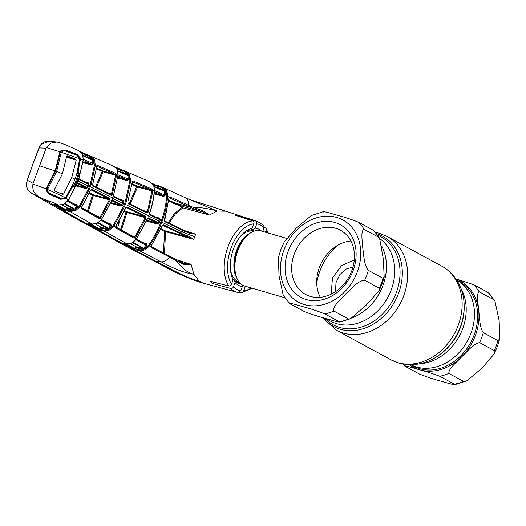 <?xml version="1.0" encoding="UTF-8"?>
<svg xmlns="http://www.w3.org/2000/svg" width="526" height="526" viewBox="0 0 526 526"><rect width="100%" height="100%" fill="white"/><g stroke="black" fill="none" stroke-linecap="round" stroke-linejoin="round"><path stroke-width="0.79" d="M353.005 266.984L346.18 269.049L339.901 274.526L336.002 282.633L335.476 291.713M416.487 366.97A48.136 39.18 118.5 0 1 410.813 364.715A48.136 39.18 -61.5 0 0 471.007 333.089A48.136 39.18 -61.5 0 0 456.713 280.108A48.136 39.18 118.5 0 1 469.218 337.396A48.136 39.18 118.5 0 1 416.487 366.97M352.348 317.75A48.136 39.18 -61.5 0 0 381.843 246.365A48.136 39.18 118.5 0 1 382.967 285.322A48.136 39.18 118.5 0 1 352.348 317.75M286.69 238.416L260.64 230.829A28.739 16.438 106.2 0 0 247.351 235.444A28.739 16.438 106.2 0 0 237.93 250.461A28.739 16.438 106.2 0 0 235.832 274.986A28.739 16.438 106.2 0 0 244.564 286.012L284.757 297.716M331.216 294.165L332.445 277.984L341.552 265.597L354.281 259.975M255.919 230.644A28.739 16.438 106.2 0 0 255.439 230.217M383.007 278.307L384.184 277.123L383.342 259.14L379.581 238.219L378.792 237.325L364.117 229.362C360.376 230.539 362.421 241.408 362.769 247.983C363.801 254.906 363.913 264.808 368.332 270.344L383.007 278.307A53.882 43.862 118.5 0 1 381.376 283.323A53.882 43.862 118.5 0 1 379.338 288.222L364.663 280.259C358.015 280.595 351.243 288.899 345.812 293.791C341.098 299.038 332.314 306.349 333.898 311.063L348.574 319.026L350.638 318.697L366.398 304.948L379.193 290.556L379.338 288.222M289.839 303.719L304.508 311.681C311.714 314.377 318.355 316.52 324.443 318.105C329.73 319.538 339.408 322.74 339.487 321.873L324.818 313.91C317.467 311.011 310.531 308.703 304.002 306.98C298.558 305.474 288.629 302.338 289.839 303.719L283.231 295.283L279.004 275.657L278.458 257.484L280.759 249.804L284.152 242.184L296.355 227.929L311.477 215.476L323.358 211.662M288.07 251.54A41.311 33.625 118.5 0 1 334.865 222.472A41.311 33.625 118.5 0 1 353.137 270.489A41.311 33.625 118.5 0 1 306.342 299.564A41.311 33.625 118.5 0 1 288.07 251.54M294.29 253.966A36.518 29.726 118.5 0 1 340.467 230.243A36.518 29.726 118.5 0 1 351.809 270.719A36.518 29.726 118.5 0 1 305.632 294.442A36.518 29.726 118.5 0 1 294.29 253.966M320.301 297.308A36.518 29.726 118.5 0 1 319.354 267.57A36.518 29.726 118.5 0 1 350.862 240.98M323.727 212.103C322.51 210.729 332.222 213.799 337.62 215.279C344.214 217.021 351.243 219.355 358.706 222.294L373.664 230.441L379.581 238.219M350.638 318.697L339.737 322.168L339.487 321.873A53.882 43.862 118.5 0 0 348.574 319.026M463.511 381.383L466.687 380.857L481.803 368.41L494.006 354.149L494.282 350.586L479.607 342.623C472.867 343.892 467.173 351.92 461.775 356.7C457.186 361.908 448.415 368.397 448.842 373.427L463.511 381.383A53.882 43.862 -61.5 0 1 454.431 384.23L439.756 376.274C432.556 373.572 425.915 371.435 419.827 369.85C414.541 368.417 404.862 365.215 404.783 366.083L419.452 374.045C426.803 376.945 433.74 379.253 440.262 380.975C445.713 382.481 455.641 385.617 454.431 384.23L454.806 384.677L466.687 380.857M483.276 332.708L497.951 340.67L499.7 338.849L499.154 320.682L494.927 301.056L493.736 299.682L479.061 291.726C475.945 294.047 478.443 304.455 478.726 310.892C479.797 317.75 479.317 326.653 483.276 332.708A53.882 43.862 -61.5 0 1 479.607 342.623M455.884 278.865L473.65 284.658L488.325 292.614L494.927 301.056M402.752 363.985L404.783 366.083M95.587 186.848L102.228 171.417L96.475 168.859M91.728 164.855L87.007 163.796M96.58 168.103L102.964 170.943A0.717 0.546 -66.1 0 0 102.228 171.417L103.096 171.831L96.442 187.282M85.935 163.31A0.717 0.552 -65.6 0 0 85.514 163.395M102.964 170.943L114.938 174.185L96.791 166.203M114.938 174.185A0.717 0.533 -66.5 0 0 115.727 173.389L116.529 175.362L112.334 194.318L111.459 194.015L115.615 175.217L103.096 171.831M96.889 166.216A0.717 0.539 -66 0 0 97.593 165.407L115.727 173.389M112.334 194.318L110.986 195.238L93.076 186.25L92.675 184.448L96.83 166.334A0.717 0.355 -159.3 0 0 96.731 166.025L97.593 165.407M96.764 166.637L92.635 184.56M96.62 166.505L96.731 166.025L95.351 165.42L91.123 184.501L89.466 188.972L80.136 206.554L75.816 210.518L70.043 211.537L91.859 224.043L96.179 223.596L97.698 222.899L101.735 219.099L111.795 200.169L113.445 195.705L117.956 175.368L116.476 174.54M92.675 184.448L92.878 185.487A0.717 0.533 -63.2 0 1 93.076 186.25M110.986 195.238A0.717 0.526 -63.5 0 0 110.73 194.442L111.459 194.015L107.126 192.641M92.806 185.454L110.73 194.442M115.615 175.217L116.529 175.362M113.445 195.705L117.956 175.368M113.609 195.823L111.959 200.275L101.84 218.934M101.774 219.033L100.302 218.27L99.039 218.507A0.717 0.526 -60.3 0 0 98.927 217.475L81.629 207.606A0.717 0.533 -60.3 0 1 81.622 208.579L81.451 207.316L90.492 190.34L91.899 189.432L109.809 198.414L110.164 200.196L100.874 217.685L100.302 218.27L99.71 217.725A0.717 0.421 107.3 0 0 99.762 218.54M90.492 190.34L81.701 207.237L79.354 206.034L88.598 188.617L90.235 184.185L94.43 165.282L93.648 160.167A0.717 0.348 -25.3 0 1 94.522 159.95L95.351 165.42L94.43 165.282M110.164 200.196L109.303 199.841L109.066 198.94A0.717 0.526 -63.5 0 0 109.809 198.414M100.874 217.685L100.091 217.172L109.303 199.841L93.365 195.508L88.296 211.399M89.65 192.786L93.247 194.64L109.066 198.94L91.143 189.945A0.717 0.533 -63.2 0 0 91.899 189.432M76.658 205.193L75.994 204.989M91.143 189.945L90.65 190.445M87.441 210.913L92.471 195.179L89.308 193.542M92.471 195.179A0.717 0.546 117.3 0 1 93.247 194.64A0.717 0.401 -74.8 0 1 93.365 195.508L92.471 195.179M96.317 215.976L100.091 217.172M76.803 207.704L75.987 207.231L76.796 207.717M99.039 218.507L81.622 208.579M98.033 222.472L108.448 228.455L109.184 229.014L108.875 229.316L113.333 225.378L123.649 206.139L125.293 201.708L129.863 180.497L128.883 175.237L128.732 179.083L126.996 180.536A0.717 0.401 105.1 0 0 126.858 179.662L118.074 175.862M95.311 223.964L101.525 227.508L107.751 228.705L97.369 222.748M115.569 226.923L115.588 226.93A0.717 0.513 119.4 0 1 115.694 227.955L115.398 226.976L113.932 226.134L109.349 230.112L108.698 230.395L107.889 229.573A0.717 0.394 -79.1 0 0 107.751 228.705L108.448 228.455L110.565 225.615L111.321 226.154L109.184 229.014M88.375 223.399L98.533 229.211L101.525 227.508A0.717 0.394 -79.1 0 1 101.663 228.376L99.677 229.27L103.734 230.053L108.875 229.316L109.349 230.112M99.749 229.178L90.696 223.859M97.941 229.5A0.717 0.519 -60.4 0 0 98.533 229.211L99.677 229.27A0.717 0.394 -79.1 0 0 99.815 230.138L87.776 223.695A0.717 0.526 -60.2 0 0 88.342 223.438M108.698 230.395L103.872 230.921L99.815 230.138M101.104 220.243L110.565 225.615L110.375 224.569L101.61 219.598L110.263 224.523M110.322 224.549A0.717 0.401 107.6 0 0 110.894 224.056L111.321 226.154M87.776 223.695L88.283 223.405A0.717 0.414 100.1 0 0 88.473 223.445M88.283 223.405L91.859 224.043A0.717 0.414 100.1 0 0 92.057 224.076M75.816 210.518L75.31 209.729L79.354 206.034M74.745 211.011L74.304 210.19L75.31 209.729L77.434 206.817L67.65 201.162M55.177 204.364L64.882 209.913L66.033 209.973A0.717 0.394 -79.7 0 0 66.184 210.841L70.043 211.537A0.717 0.394 -79.8 0 1 69.899 210.67L74.133 210.176A0.717 0.394 100.2 0 0 73.988 209.302L64.027 203.641M74.133 210.176L67.999 209.065L66.033 209.973L69.899 210.67M66.079 209.913L65.329 209.341L67.854 208.197L73.988 209.302L74.672 209.026L76.651 206.284L76.474 205.258L68.15 200.531L76.369 205.212M67.999 209.065A0.717 0.394 100.2 0 0 67.854 208.197L61.996 204.851M66.184 210.841L64.277 210.209A0.717 0.539 -60.2 0 0 64.882 209.913L65.329 209.341L57.354 204.811M64.277 210.209L54.566 204.667L54.954 204.39A0.717 0.46 98.3 0 0 55.118 204.423A0.717 0.546 -60.4 0 1 54.566 204.667M64.685 203.338L74.672 209.026M76.421 205.239A0.717 0.401 107.6 0 0 76.993 204.745L77.434 206.817M61.358 198.789L60.339 198.197M54.954 204.39L58.419 204.976L62.811 204.489L64.672 203.555M64.363 203.753L65.066 203.286M64.823 203.45L68.4 199.827M68.367 199.88L65.901 198.263L64.948 198.953L60.437 199.209L49.714 194.37L46.176 190.59L46.163 188.933L32.954 184.034C32.158 189.807 34.137 194.048 38.898 196.757L44.71 199.597C50.187 201.313 54.757 203.108 58.419 204.976A0.717 0.414 99.7 0 0 58.61 205.008M45.624 201.392L32.651 193.877L38.898 196.757M44.71 199.597C82.128 221.492 119.119 242.006 155.703 261.139C166.65 266.412 185.145 277.754 198.966 280.943L193.857 274.224L191.109 264.433L183.272 264.256L151.245 247.568L150.89 246.799L149.252 245.918C146.412 249.574 143.065 251.119 139.212 250.56L161.048 261.803C168.997 265.959 181.753 272.724 193.857 274.224C184.1 272.034 179.576 263.73 173.843 259.279A0.717 0.434 116.3 0 0 173.856 258.299L183.627 263.204L183.272 264.256M241.75 284.665L242.387 286.466L240.803 290.753L238.127 292.502A36.866 21.093 -73.8 0 1 236.858 292.232L203.003 283.133C195.08 280.983 180.208 274.868 169.655 269.345L149.844 258.759L155.703 261.139L161.048 261.803A10.776 7.331 -64.3 0 0 169.372 257.109A0.717 0.493 116.5 0 0 169.346 256.103L171.588 257.194A0.717 0.46 115.5 0 1 171.601 258.2M46.794 202.063L81.254 221.637M136.891 247.437L136.221 247.089M101.347 228.35L100.17 227.699M111.867 173.85L109.237 172.646M91.748 164.618L89.762 163.704M101.676 228.31L100.4 227.607M92.655 161.252L93.562 161.666M203.003 283.133L198.966 280.943M193.713 239.317L180.865 234.011L162.909 225.43A0.717 0.5 -64.4 0 0 163.625 224.898L181.575 233.472L189.478 236.621L193.772 239.356L165.545 231.683L164.48 253.617M176.861 259.805L191.109 264.433M239.586 292.252L241.513 292.666L252.25 288.248M255.708 221.032A36.866 21.093 -73.8 0 1 257.47 221.446L263.75 225.45L264.078 227.837A34.473 19.718 106.2 0 0 256.741 223.859C257.142 222.472 256.8 221.531 255.708 221.032L238.252 215.575C235.51 214.858 234.721 214.825 235.878 215.463L252.861 220.913C253.933 221.439 254.249 222.406 253.815 223.826L252.145 228.33A29.989 17.154 -73.8 0 0 233.459 248.995A29.989 17.154 -73.8 0 0 233.163 279.641L231.499 284.152C230.901 285.519 230 286.137 228.784 286.006L211.426 281.555L210.512 281.699L213.076 283.626L230.75 288.498C231.959 288.675 232.86 288.103 233.465 286.775A34.473 19.718 106.2 0 0 240.803 290.753M193.772 239.356L194.686 236.726L182.141 231.973L181.575 233.472A0.717 0.487 -64.6 0 1 180.865 234.011M161.114 228.784L165.407 230.875L189.294 237.357L189.478 236.621M162.797 225.404L163.625 224.898M162.337 225.904L151.238 245.846L162.146 225.785M165.407 230.875A0.717 0.513 -64 0 0 164.664 231.427L160.778 229.527M163.395 253.052L164.664 231.427L165.545 231.683M150.936 246.484L173.797 258.279A0.717 0.434 116.3 0 1 173.856 258.299L171.588 257.194A0.717 0.46 115.5 0 0 171.535 257.175M151.153 246.549A0.717 0.5 118.4 0 1 151.245 247.568M173.797 258.279L183.89 263.309M183.594 263.197L190.991 264.446M184.317 230.559L195.698 234.162L190.53 233.774L182.686 230.473L164.802 221.722L164.322 219.901L169.267 197.119L167.577 196.382L167.544 196.842C166.887 204.614 165.256 212.307 162.646 219.907L160.989 224.385C158.024 231.874 154.203 238.922 149.529 245.524L149.252 245.918L148.51 245.392L148.786 245.004C153.414 238.462 157.208 231.473 160.154 224.043L161.798 219.605C164.382 212.077 165.999 204.45 166.643 196.731L166.676 196.277C166.808 192.115 165.236 189.294 161.962 187.815L152.165 183.37M150.89 246.799L151.238 245.846M169.267 197.119L169.977 196.934L193.068 207.297L203.062 210.755L209.341 214.97L182.805 207.823A0.717 0.375 58 0 1 182.239 207.04L168.807 201.077M154.342 190.925L153.783 186.033L153.04 184.534L157.116 186.322L157.116 185.546A0.717 0.506 113.8 0 0 156.86 185.034A0.717 0.506 113.8 0 1 156.86 185.034L158.655 185.783A0.717 0.408 111.6 0 0 158.642 185.783L162.593 187.348A0.717 0.408 111.6 0 0 162.587 187.341L185.172 197.658A10.776 7.331 115.7 0 1 188.558 205.239A0.717 0.493 115 0 1 187.789 206.054L168.991 197.677M157.596 187.861L157.116 186.322L158.024 186.25A0.717 0.408 111.6 0 1 158.642 185.783L162.587 187.341C166.065 188.919 167.728 191.931 167.577 196.382L166.676 196.277M185.172 197.658L217.238 211.018C208.066 208.487 200.011 207.251 193.068 207.297A0.717 0.441 113.2 0 1 192.352 208.132L187.789 206.054M188.262 199.045L257.47 221.446M224.78 211.163L217.238 211.018L209.374 215.055M203.062 210.755L202.582 211.879L192.352 208.132M209.282 214.989L202.582 211.879L182.923 206.54A0.717 0.513 -69.9 0 0 182.239 207.04L174.422 213.655L168.162 222.702M169.977 196.934A0.717 0.506 113.7 0 1 169.208 197.737M161.002 221.834L182.141 231.973L182.686 230.473A0.717 0.487 -64 0 0 182.456 229.698L190.826 233.228L195.619 234.155M190.53 233.774L190.82 233.222L182.515 229.717L164.625 220.966A0.717 0.5 -63.8 0 0 164.566 220.94L182.456 229.698M164.802 221.722A0.717 0.5 -63.8 0 0 164.625 220.966L168.938 197.986M159.523 218.54L157.491 217.909M168.899 200.294L182.923 206.54A0.717 0.381 -74.8 0 1 183.127 207.099A0.717 0.381 -74.8 0 1 182.805 207.823L175.132 214.273L168.991 223.109M256.057 230.46L255.59 230.342M245.445 286.269A29.989 17.154 -73.8 0 1 245.392 286.275L241.947 285.21M267.261 232.762A34.473 19.718 106.2 0 0 266.044 230.46L265.9 228.185L264.223 227.258M240.967 292.62C242.21 292.765 243.13 292.154 243.729 290.786A34.473 19.718 106.2 0 0 251.191 287.939M245.392 286.275L243.729 290.786M266.044 230.46L265.393 232.216M264.078 227.837L262.744 231.44M261.514 231.085A29.989 17.154 106.2 0 0 255.149 228.146L252.73 229.684A27.891 15.958 106.2 0 1 256.307 230.579M256.741 223.859L255.149 228.146M251.112 228.58L251.375 229.297L252.73 229.684M235.161 215.062L235.878 215.463M230.75 288.498A36.866 21.093 -73.8 0 0 236.858 292.232L238.127 292.502M242.387 286.466A29.989 17.154 -73.8 0 1 235.05 282.482L233.465 286.775M235.05 282.482L234.129 279.964L232.788 279.556M240.776 283.902A27.891 15.958 -73.8 0 1 234.129 279.964M239.915 283.757L240.336 283.494M46.117 148.201L39.246 147.924L32.947 163.974L27.306 180.208L33.105 183.383L46.117 148.201L51.042 143.092L56.946 142.027L58.978 142.487L64.829 144.505L78.762 150.706L81.872 153.368A0.717 0.394 146.1 0 0 81.754 153.276L78.532 150.607M85.304 153.908L86.803 154.578M156.985 185.132L158.457 185.783M49.707 203.713A0.717 0.552 119.8 0 1 49.694 203.707L29.995 192.043C27.694 190.28 26.458 187.677 26.3 184.225L27.306 180.208L26.491 184.33C26.583 188.525 28.575 191.674 32.474 193.778L32.231 193.634M33.105 183.383L32.954 184.034M27.168 180.3L32.947 163.974M39.134 147.944L41.061 144.657M32.822 164.033L39.009 147.859L41.035 144.407C43.02 142.553 43.691 141.455 48.826 141.323L41.271 144.374M39.608 165.795L55.158 170.957L59.911 151.771L46.433 147.602M46.452 188.998L46.406 188.288L55.158 170.957M46.65 189.038L46.669 190.419C46.097 190.682 48.885 193.66 49.904 193.739L49.714 194.37L49.898 193.739L60.523 198.506L49.904 193.739L46.498 190.419L46.176 190.59L46.498 190.419M64.948 198.953L64.619 198.381L60.49 198.493L60.437 199.209M74.797 186.296L73.975 185.915L78.512 173.652L79.373 173.915L74.797 186.296L73.173 187.125L72.509 186.809L65.901 198.263L65.48 197.809L71.891 186.257M77.263 182.792L68.446 199.755L77.263 182.792L78.92 178.321L83.141 160.029L80.439 158.977L78.085 171.739L78.749 172.048A0.717 0.473 115.1 0 1 78.026 172.686L78.512 173.652L76.927 173.225M78.92 178.321L83.299 160.174L82.687 155.163L81.754 153.276M72.364 185.408L73.975 185.915L72.996 186.27A0.717 0.473 -64.3 0 1 73.048 186.289L73.048 186.289A0.717 0.473 -64.3 0 1 73.173 187.125M77.144 172.443L78.026 172.686L77.21 172.186M79.373 173.915L78.749 172.048M77.243 171.778L78.085 171.739L77.329 172.357M77.526 171.588L79.728 160.391M72.108 185.961L72.509 186.809L71.99 186.559M66.894 197.072L66.269 196.724M80.412 160.515L79.84 160.423L79.82 159.043L80.439 158.977L80.176 157.82L77.033 154.355L66.046 150.219L60.977 150.567L60.115 152.073M82.648 155.052A0.717 0.401 159.7 0 0 82.516 154.683M82.792 155.492A0.717 0.342 160.5 0 0 82.832 155.288A0.717 0.342 160.5 0 0 82.687 155.163M80.176 157.82L79.544 158.03L76.586 154.999L65.743 150.896L66.046 150.219M61.055 151.067L60.977 150.567L61.055 151.067L65.191 150.725C63.541 150.265 61.391 150.627 61.2 151.113L60.312 152.099M76.586 154.999L77.033 154.355M85.968 156.761L85.436 154.348L81.083 152.382M81.905 153.441L86.349 155.124L87.323 156.82A0.717 0.408 -67.4 0 1 87 157.228M87.323 156.82L92.997 159.187A0.717 0.408 -67.4 0 1 92.366 159.654L82.845 155.328L92.372 159.654M92.997 159.187L89.92 156.538L86.349 155.052A0.717 0.408 -67.4 0 1 86.981 154.585L90.551 156.071A0.717 0.408 -67.4 0 1 90.557 156.077L94.522 159.95M89.92 156.538A0.717 0.408 -67.4 0 1 90.551 156.071L86.981 154.585A0.717 0.408 -67.4 0 1 86.987 154.585L85.146 153.796A0.717 0.546 -65.8 0 0 85.146 153.796L80.143 151.527L85.146 153.796A0.717 0.546 -65.8 0 1 85.436 154.348L86.349 155.124M83.371 159.385L93.404 163.632L93.648 160.167L93.141 159.26A0.717 0.375 -32.8 0 1 93.99 158.983M93.404 163.632L91.675 165.065A0.717 0.401 105.2 0 0 91.544 164.191L92.477 163.501L92.714 160.246L83.009 155.841M92.714 160.246L92.359 159.648M82.74 161.804L91.544 164.191L83.259 160.437M76.467 185.205L85.988 187.789L77.243 183.364M77.539 182.614L86.856 187.335L87.461 185.744L88.033 184.146L78.736 179.438M85.988 187.789L86.856 187.335L87.724 187.683L86.106 188.663A0.717 0.401 105.2 0 0 85.988 187.789M87.691 183.318A0.717 0.401 107.6 0 0 88.263 182.831L88.914 184.468L87.724 187.683M87.651 183.298L78.926 178.873L87.651 183.298L88.033 184.146L88.914 184.468M91.675 165.065L82.871 162.679M73.785 203.726L76.993 204.745M118.034 175.408L117.259 170.016L116.502 168.655L113.438 166.111L90.742 156.15M117.397 170.371A0.717 0.401 158.5 0 0 117.259 170.016M116.634 168.761L121.453 170.509L122.453 172.166L128.568 174.704L125.234 171.917L115.648 167.59M121.204 172.232L120.546 169.701A0.717 0.526 -66.7 0 0 120.263 169.168L122.085 169.924A0.717 0.408 112 0 0 121.453 170.398L121.453 170.509M127.627 174.974L117.614 170.694L127.627 174.974L128.009 175.566L117.778 171.193M122.085 172.607A0.717 0.408 112 0 0 122.453 172.166M127.634 174.98A0.717 0.408 111.9 0 0 128.259 174.507M118.172 174.803L127.825 178.971L128.009 175.566L128.923 175.645M117.909 177.236L126.858 179.662L127.825 178.971L128.732 179.083M105.864 172.581A0.717 0.421 -75.1 0 1 106.324 172.377L115.963 174.948A0.717 0.421 104.9 0 0 115.924 174.928L115.924 174.928A0.717 0.421 104.9 0 0 115.477 175.184M113.465 196.244L122.736 200.84L113.465 196.237M111.006 195.166L111.42 195.291M112.091 194.811L111.67 194.541A0.717 0.421 107.3 0 0 111.63 195.218M122.65 200.807L123.051 201.668L113.268 196.803M112.077 199.979L121.874 204.844L123.051 201.668L123.919 201.984L122.736 205.193L121.111 206.166A0.717 0.401 105.2 0 0 120.993 205.298L111.782 200.722M122.689 200.82A0.717 0.401 107.6 0 0 123.268 200.334L123.919 201.984M122.736 205.193L121.874 204.844L120.993 205.298L111.006 202.589M110.243 199.959L110.072 199.88A0.717 0.421 104.9 0 0 109.73 200.005M99.125 218.375L99.716 218.553M121.111 206.166L110.677 203.332M118.968 198.973L123.268 200.334M129.738 174.994A0.717 0.362 151.8 0 0 128.883 175.237L128.568 174.704A0.717 0.375 147.3 0 1 129.403 174.422L130.77 180.615L129.863 180.497M127.963 203.01L146.609 212.182L147.385 211.761L151.948 190.905L152.842 191.037L148.247 212.063L146.853 212.964L128.213 203.792L127.779 201.984L132.368 181.72A0.717 0.441 -148.5 0 0 132.302 181.266L130.77 180.615L126.161 202.017L125.293 201.708M126.161 202.017L124.504 206.488L114.096 225.897L113.333 225.378M114.543 166.703L120.263 169.168L114.543 166.703M122.085 169.924L125.859 171.45A0.717 0.408 111.9 0 0 125.234 171.917M120.27 169.175L125.859 171.45A0.717 0.408 111.9 0 1 125.865 171.45L129.403 174.422M132.085 181.983L132.302 181.266L133.098 180.905L152.001 189.064L152.842 191.037M124.504 203.93L148.615 215.706L149.41 213.464C151.955 206.074 153.592 198.618 154.328 191.089L154.368 190.662L152.698 189.945L151.731 190.327L151.225 189.866A0.717 0.513 -66.6 0 0 152.001 189.064M153.191 184.764A0.717 0.355 145.7 0 0 153.158 184.613A0.717 0.355 145.7 0 0 153.04 184.534L149.811 181.746L126.016 171.515M153.75 185.948A0.717 0.401 158 0 0 153.763 185.724L153.763 185.724A0.717 0.401 158 0 0 153.605 185.579M153.908 186.375A0.717 0.348 158.9 0 0 153.934 186.165A0.717 0.348 158.9 0 0 153.783 186.033M132.368 181.713A0.717 0.519 -66.7 0 0 133.098 180.905M132.065 183.765L137.417 186.125L151.225 189.866L132.315 181.707M129.291 203.661L136.701 186.599L137.549 187.006A0.717 0.401 -74.8 0 0 137.417 186.125A0.717 0.533 -66.1 0 0 136.701 186.599L131.973 184.514M151.731 190.327L151.948 190.905L137.549 187.006L130.139 204.075M146.853 212.964A0.717 0.506 -63.9 0 0 146.669 212.208L146.669 212.208A0.717 0.506 -63.9 0 0 146.609 212.182M142.809 210.315L148.247 212.063M123.077 200.656L121.131 200.044M132.25 182.121L127.779 201.984M128.213 203.792A0.717 0.513 -63.7 0 0 128.022 203.029L127.943 202.102M149.41 213.464L149.594 213.589C152.132 206.212 153.763 198.762 154.493 191.24L154.328 191.089M147.944 218.047L136.767 238.548L147.76 217.928M103.734 230.053A0.717 0.394 -79.1 0 0 103.872 230.921L126.641 243.722L130.981 243.314L132.499 242.631L136.767 238.548M136.563 238.843L134.912 238.022L133.86 238.107L115.694 227.955M135.728 237.305L134.912 238.022L134.426 237.108L134.972 236.799L135.728 237.305L146.07 217.935L145.676 216.147A0.717 0.506 116.1 0 1 144.946 216.673L126.299 207.5L125.596 207.869L127.036 206.974L145.676 216.147M115.72 226.233L125.596 207.869M130.954 235.523L134.972 236.799L145.229 217.586L146.07 217.935M120.539 229.704L126.056 212.294L145.229 217.586L144.946 216.673L126.819 211.748A0.717 0.401 -74.8 0 1 126.937 212.616L121.381 230.178M127.036 206.974A0.717 0.513 116.3 0 1 126.299 207.5L126.207 207.474M115.904 226.318L125.767 207.98M115.588 226.93L134.426 237.108M124.636 210.65L126.819 211.748A0.717 0.533 116.8 0 0 126.056 212.294L124.294 211.406M116.049 226.108L117.739 227.291L119.54 221.67L119.172 221.466L118.324 224.076L117.147 223.55M112.689 203.878L113.846 204.193M133.755 237.088A0.717 0.506 118.9 0 1 133.834 237.114A0.717 0.506 118.9 0 1 133.834 237.121A0.717 0.506 118.9 0 1 133.86 238.107M133.216 242.184L132.499 242.631M136.714 239.001L132.953 242.348M134.663 237.357A0.717 0.421 107.3 0 0 134.656 237.371L135.228 237.831M145.649 244.136L136.569 239.198L145.649 244.136L145.958 245.248L136.056 239.863M145.695 244.163A0.717 0.401 107.6 0 0 146.274 243.676L146.695 245.78L144.459 248.693L143.164 249.239L136.852 247.983L134.945 248.759L139.074 249.692C142.691 250.238 145.84 248.805 148.51 245.392M130.297 243.63L136.714 247.115L143.026 248.371L143.743 248.134L145.958 245.248L146.695 245.78M132.874 242.216L144.459 248.693M132.197 242.473L143.026 248.371A0.717 0.394 -78.8 0 1 143.164 249.239M123.137 243.032L133.716 248.811L136.714 247.115A0.717 0.394 -78.8 0 1 136.852 247.983M134.945 248.759L125.734 243.564M133.716 248.811L134.866 248.857A0.717 0.394 -78.8 0 0 135.004 249.725L133.144 249.1A0.717 0.506 -61.6 0 0 133.716 248.811M133.144 249.1L122.558 243.321A0.717 0.506 -61.1 0 0 123.104 243.071A0.717 0.414 100.7 0 0 123.222 243.071M122.558 243.321L122.992 243.032A0.717 0.434 100.2 0 0 123.104 243.071L126.727 243.755A0.717 0.414 100.7 0 0 126.832 243.755M123.038 243.038L126.641 243.722A0.717 0.414 100.7 0 0 126.727 243.755L131.178 243.36M139.074 249.692A0.717 0.394 -78.8 0 0 139.212 250.56L135.004 249.725M162.869 187.466L162.587 187.341A0.717 0.408 111.6 0 0 161.962 187.815M153.98 186.289L164.316 190.82L164.723 191.411L154.144 186.776M158.024 186.375L159.036 188.006L164.947 190.353A0.717 0.408 -68.4 0 1 164.329 190.82M159.036 188.006A0.717 0.408 -68.4 0 1 158.773 188.374M164.947 190.353L165.624 191.477L164.723 191.411L164.579 194.903L165.48 195.001L163.731 196.468A0.717 0.401 105.2 0 0 163.606 195.593L164.579 194.903L154.559 190.517M153.98 186.283L164.316 190.82M152.356 190.668A0.717 0.421 104.9 0 0 151.935 190.826M148.069 217.731L158.346 222.741L158.944 221.157L159.523 219.566L149.252 214.555M159.135 218.711A0.717 0.401 107.6 0 0 159.713 218.224L160.371 219.875L159.792 221.479L159.187 223.077L157.55 224.056A0.717 0.401 105.2 0 0 157.432 223.188L158.346 222.741L159.187 223.077M146.997 220.348L157.432 223.188L147.773 218.474M159.095 218.691L149.456 213.983L159.095 218.691L159.523 219.566L160.371 219.875M155.216 216.797L159.713 218.224M157.55 224.056L146.675 221.098M154.302 193.075L163.606 195.593L154.46 191.589M152.27 190.649L151.836 190.537M62.745 194.403L63.653 194.002L71.733 177.61L76.171 160.174L75.672 159.181L67.584 155.972M71.733 177.61L75.06 179.123L75.231 178.636L75.06 179.123M79.709 158.78L61.358 152.297C62.732 150.817 64.396 150.475 66.361 151.271L77.085 155.4L79.709 158.78L76.862 173.455L75.231 178.636M60.109 152.718L61.075 153L61.358 152.297M61.075 153L56.63 171.529L62.449 173.751L66.644 156.347L75.652 159.174M67.506 155.946L66.644 156.347M59.168 197.855L61.167 198.44L65.244 197.875L66.289 196.691L72.726 184.633L74.876 179.603M63.672 150.475L66.361 151.271M46.853 188.499L47.84 188.788L47.59 189.518C47.642 191.602 48.662 193.022 50.641 193.765L48.984 193.279M61.167 198.44L50.641 193.765M65.244 197.875C60.22 195.107 54.336 192.319 47.59 189.518M47.84 188.788L56.63 171.529M62.653 194.37L54.73 190.938L54.211 189.965L62.449 173.751M435.324 357.608A51.357 41.804 -61.5 0 0 464.123 304.534L464.156 305.422A50.062 40.745 -61.5 0 1 436.087 357.154L435.324 357.608C423.522 364.564 411.371 366.379 398.879 363.058L390.917 359.791A53.284 43.369 -61.5 0 0 397.939 362.67A53.284 43.369 -61.5 0 0 456.529 329.467A53.284 43.369 -61.5 0 0 441.741 266.117L387.241 236.549L379.279 233.274L375.406 232.347M337.021 245.721A53.284 43.369 -61.5 0 0 316.731 283.12M390.917 359.791L336.416 330.216A53.284 43.369 -61.5 0 0 343.439 333.103A53.284 43.369 -61.5 0 0 402.022 299.899A53.284 43.369 -61.5 0 0 387.241 236.549M323.155 317.724A51.357 41.804 -61.5 0 0 340.434 329.315A51.357 41.804 -61.5 0 0 398.478 293.515A51.357 41.804 -61.5 0 0 376.465 233.643M324.595 318.145A50.062 40.745 -61.5 0 0 339.737 327.481A50.062 40.745 -61.5 0 0 395.644 294.271A50.062 40.745 -61.5 0 0 377.648 235.234M325.397 318.381L330.387 321.09A48.136 39.18 -61.5 0 0 336.732 323.694A48.136 39.18 -61.5 0 0 388.543 296.013A48.136 39.18 -61.5 0 0 379.831 238.699M419.82 363.749A48.136 39.18 -61.5 0 0 459.257 336.245A48.136 39.18 -61.5 0 0 460.815 288.189M230.375 268.812A26.346 15.07 106.2 0 0 238.929 281.877M249.955 233.301A26.346 15.07 106.2 0 0 236.641 250.389A26.346 15.07 106.2 0 0 236.884 278.195M247.351 235.444L246.24 236.49A26.905 15.392 106.2 0 0 237.417 250.547A26.905 15.392 106.2 0 0 235.457 273.507L235.832 274.986M254.314 231.059A26.905 15.392 106.2 0 0 246.411 230.822M253.657 231.289A26.346 15.07 106.2 0 0 239.429 237.726M232.558 278.385A26.905 15.392 106.2 0 0 233.406 279.385M234.497 280.397A26.905 15.392 106.2 0 0 239.35 282.423M357.378 271.725A46.696 38.01 118.5 0 1 304.482 304.587A46.696 38.01 118.5 0 1 283.83 250.304A46.696 38.01 118.5 0 1 336.719 217.442A46.696 38.01 118.5 0 1 357.378 271.725M333.898 311.063A53.882 43.862 118.5 0 1 324.818 313.91M368.332 270.344A53.882 43.862 118.5 0 1 366.701 275.368A53.882 43.862 118.5 0 1 364.663 280.259M358.706 222.294A53.882 43.862 118.5 0 1 364.117 229.362M373.381 230.25A53.882 43.862 118.5 0 1 378.792 237.325M409.452 364.702A49.096 39.963 -61.5 0 0 419.827 369.85A49.096 39.963 -61.5 0 0 461.775 356.7A49.096 39.963 -61.5 0 0 475.432 335.305A49.096 39.963 -61.5 0 0 478.726 310.892A49.096 39.963 -61.5 0 0 455.963 278.977M410.793 364.715L413.324 366.089A48.136 39.18 -61.5 0 0 474.189 334.819A48.136 39.18 -61.5 0 0 459.237 281.469L456.706 280.095M494.282 350.586A53.882 43.862 -61.5 0 0 496.32 345.687A53.882 43.862 -61.5 0 0 497.951 340.67M439.756 376.274A53.882 43.862 -61.5 0 0 448.842 373.427M493.736 299.682A53.882 43.862 -61.5 0 0 488.325 292.614M479.061 291.726A53.882 43.862 -61.5 0 0 473.65 284.658M89.446 186.408L112.814 198.059M107.889 229.573L101.663 228.376M65.651 198.48L64.77 198.203M149.857 258.766L123.649 245.07L49.694 203.707A0.717 0.552 119.8 0 1 49.681 203.7M228.784 286.006A36.866 21.093 -73.8 0 1 228.093 246.549A36.866 21.093 -73.8 0 1 252.861 220.913M149.299 221.814L150.423 222.117M169.28 256.077A0.717 0.493 116.5 0 1 169.346 256.103L151.225 246.576M190.806 206.284A0.717 0.46 114.9 0 1 190.057 207.106L174.362 202.898A0.717 0.513 -63.9 0 0 173.646 203.384M195.698 234.162L194.686 236.726M238.252 215.575L238.035 216.153M253.815 223.826A34.473 19.718 106.2 0 0 231.17 247.753A34.473 19.718 106.2 0 0 231.499 284.152M213.635 282.12L213.076 283.626M76.507 179.866L78.289 180.681L79.078 178.439M77.427 182.897L78.289 180.681M86.106 188.663L76.138 185.954M69.32 198.743L68.676 200.827M78.15 181.029L88.335 186.086M84.16 181.529L88.263 182.831M88.598 188.617L89.466 188.972M90.235 184.185L91.123 184.501M126.996 180.536L117.804 178.044M111.67 194.541L111.203 194.396M112.689 198.394L123.34 203.588M99.71 217.725L81.642 207.632L81.701 207.237M107.652 223.031L110.894 224.056M130.744 180.891L129.837 180.766M124.504 206.488L123.649 206.139M114.096 225.897L113.169 225.615M142.71 242.545L146.274 243.676M149.529 245.524L148.786 245.004M160.989 224.385L160.154 224.043M162.646 219.907L161.798 219.605M167.544 196.842L166.643 196.731M165.624 191.477L165.48 195.001M148.674 216.147L159.792 221.479M163.731 196.468L154.203 193.884M46.367 188.361L46.735 188.466M63.653 194.002L59.195 192.818M76.171 160.174L66.493 157.149M336.416 330.216L322.274 317.474M464.123 304.534C463.833 289.846 456.351 274.112 441.741 266.117M379.193 290.556L382.1 283.889L384.184 277.123M499.7 338.849L497.399 346.535L494.006 354.149M110.789 194.469L92.872 185.481M101.912 219.171L98.323 222.682M97.928 222.925L96.705 223.517M88.375 223.445L91.951 224.076L96.376 223.642M64.599 203.772L68.544 199.959M55.164 204.436L58.511 205.008L63.002 204.529M265.9 228.185L268.319 233.064M222.544 210.374L225.128 211.288M48.826 141.323L56.946 142.027M60.128 152.599L55.611 171.18L46.84 188.525M61.016 198.696L60.529 198.506M82.667 154.835L83.312 160.029M116.818 169.03L117.41 170.161M117.568 170.569L118.133 175.322M113.438 166.111L116.621 168.747M116.726 174.099L115.924 174.928L106.285 172.364M149.811 181.746L152.961 184.324M153.158 184.613L153.934 186.165L154.539 190.813M146.669 212.208L128.022 203.029M149.594 213.589L148.792 215.824M133.834 237.114L115.667 226.962M132.743 242.664L131.52 243.236M123.058 242.808L122.709 243.025L123.091 243.065M152.829 190.451L152.316 190.655"/></g></svg>

